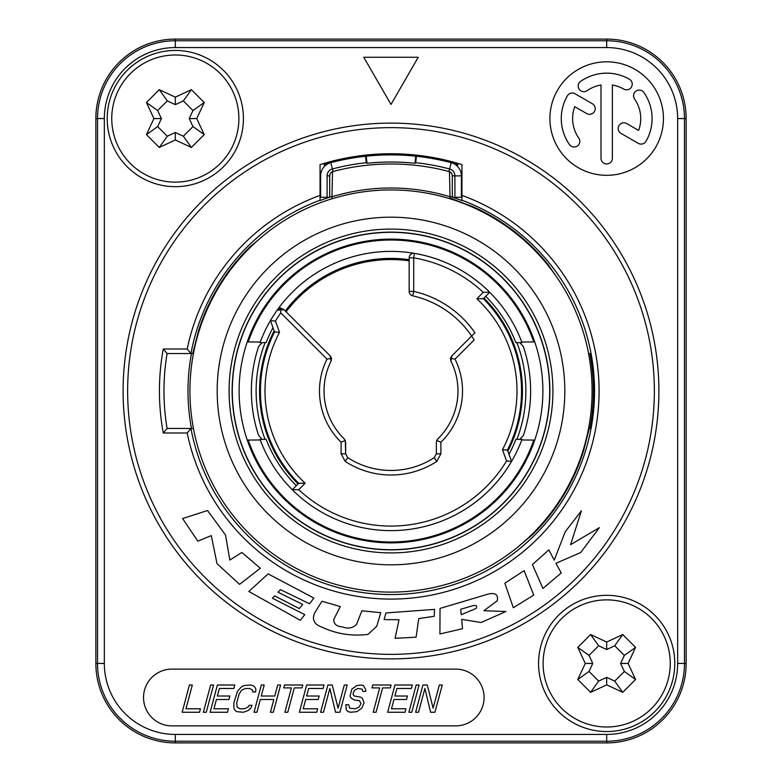 <?xml version="1.0" encoding="UTF-8"?>
<svg xmlns="http://www.w3.org/2000/svg" width="782" height="782" viewBox="0 0 782 782"><rect width="100%" height="100%" fill="white"/><g stroke="black" fill="none" stroke-linecap="round" stroke-linejoin="round"><path stroke-width="1.17" d="M686.146 118.561A79.461 79.461 0 0 0 606.685 39.1L175.315 39.1A79.461 79.461 0 0 0 95.854 118.561L95.854 663.439A79.461 79.461 0 0 0 175.315 742.9L606.685 742.9A79.461 79.461 0 0 0 686.146 663.439L686.146 118.561L684.475 118.561A77.799 77.799 0 0 0 606.685 40.762L606.685 39.1M175.315 186.673A68.112 68.112 0 0 1 107.212 118.561A68.112 68.112 0 0 1 175.315 50.449A68.112 68.112 0 0 1 243.427 118.561A68.112 68.112 0 0 1 175.315 186.673M606.685 731.551A68.112 68.112 0 0 1 538.573 663.439A68.112 68.112 0 0 1 606.685 595.327A68.112 68.112 0 0 1 674.788 663.439A68.112 68.112 0 0 1 606.685 731.551M171.913 669.118A28.377 28.377 0 0 0 143.536 697.495A28.377 28.377 0 0 0 171.913 725.872L455.701 725.872A28.377 28.377 0 0 0 484.087 697.495A28.377 28.377 0 0 0 455.701 669.118L171.913 669.118M663.439 118.561A56.754 56.754 0 0 0 606.685 61.807A56.754 56.754 0 0 0 549.922 118.561A56.754 56.754 0 0 0 606.685 175.315A56.754 56.754 0 0 0 663.439 118.561M363.757 57.262L391 104.446L418.243 57.262L363.757 57.262M658.894 391A267.894 267.894 0 0 0 391 123.106A267.894 267.894 0 0 0 123.106 391A267.894 267.894 0 0 0 391 658.894A267.894 267.894 0 0 0 658.894 391A267.894 267.894 0 0 0 391 123.106A267.894 267.894 0 0 0 123.106 391M472.993 605.669L460.686 609.276L461.253 614.72L476.072 608.455C477.431 605.933 476.404 605.004 472.993 605.669M260.328 568.231L239.585 584.369L217.015 563.675L211.287 535.611L197.826 541.164L182.617 518.564L207.562 510.509L225.519 535.064L229.849 560.059L241.863 552.473L260.328 568.231M268.118 573.88L248.842 591.456L300.308 620.322L304.785 614.662L272.439 598.22L274.638 595.864L299.281 608.582L302.663 604.418L277.962 592.209L280.513 589.657L309.564 603.772L313.895 598.054L268.118 573.88M380.766 612.697L361.88 610.791L356.543 624.378C352.643 628.21 347.892 629.041 342.311 626.881C336.7 626.509 333.836 624.075 333.719 619.569L340.287 606.597L321.94 601.231L314.569 613.117C311.862 619.676 314.178 624.3 321.51 626.988C336.319 633.919 351.792 636.401 367.921 634.417L376.748 626.323L380.766 612.697M384.138 619.598L385.907 612.951L434.518 609.383L434.235 616.275L418.751 618.591L416.083 637.183L395.076 638.298L399.025 619.755L384.138 619.598M483.911 610.742L505.983 611.485L481.067 622.521L461.703 619.344L462.494 628.718L439.914 633.977L440.031 608.416L487.802 594.212C495.202 592.326 498.369 594.496 497.303 600.693L483.911 610.742M513.315 607.731L504.849 583.225L524.145 570.635L533.715 595.112L513.315 607.731M548.827 549.883L532.405 564.594L542.943 588.455L561.232 572.971L555.924 563.304L580.674 552.551L599.383 527.654L570.596 544.643L581.407 510.802L565.239 531.721L554.233 560.117L548.827 549.883M452.416 197.269A203.232 203.232 0 0 1 461.947 200.554L461.947 164.611A237.249 237.249 0 0 0 320.053 164.611L320.053 200.231A203.535 203.535 0 0 0 190.935 353.542L187.201 348.997A208.08 208.08 0 0 1 320.053 195.392M473.423 338.684L474.195 339.916A97.623 97.623 0 0 0 471.663 336.016L474.938 332.751A102.168 102.168 0 0 0 413.707 291.393L412.691 295.821A4.545 4.545 0 0 1 409.162 291.393L413.707 291.393L413.707 257.835L409.162 257.835L409.162 291.393A4.545 4.545 0 0 0 412.691 295.821A97.623 97.623 0 0 1 471.663 336.016L451.8 355.888L450.94 361.128L450.422 358.4L455.007 359.104A71.514 71.514 0 0 1 440.892 442.241L440.892 453.834L436.757 461.448A84.006 84.006 0 0 1 345.243 461.448L341.108 453.834L341.108 442.241L345.302 440.442L345.654 453.834L345.654 442.201M263.73 235.294A201.101 201.101 0 0 1 331.959 198.765L331.969 196.761A202.988 202.988 0 0 1 450.021 196.781L449.464 171.659L451.224 172.939M249.634 247.19L263.739 235.314A201.062 201.062 0 0 0 193.457 428.458L191.473 428.458A202.988 202.988 0 0 1 191.492 353.542L192.734 353.532L198.53 330.835A201.668 201.668 0 0 1 249.624 247.18M329.984 174.298L329.701 175.872A4.545 4.545 0 0 1 333.083 171.483A227.034 227.034 0 0 1 448.917 171.483A4.545 4.545 0 0 1 452.299 175.872L452.299 197.269L454.909 197.269L454.909 175.872A7.155 7.155 0 0 0 449.582 168.951A229.644 229.644 0 0 0 415.721 162.695L416.415 156.253A236.115 236.115 0 0 0 415.75 156.185L415.007 163.272A228.989 228.989 0 0 0 366.993 163.272L366.279 162.695L365.585 156.253A236.115 236.115 0 0 1 366.25 156.185L365.585 156.253A236.115 236.115 0 0 0 324.188 164.533M472.739 206.653L450.031 198.051L450.031 196.536A203.232 203.232 0 0 1 452.299 197.24M330.776 172.939L332.536 171.659L331.969 196.536A203.232 203.232 0 0 0 320.053 200.554M391 552.913A161.913 161.913 0 0 1 229.087 391A161.913 161.913 0 0 1 391 229.087A161.913 161.913 0 0 1 552.913 391A161.913 161.913 0 0 1 391 552.913M258.627 346.582A139.626 139.626 0 0 0 258.627 435.418A139.626 139.626 0 0 1 258.627 346.582L262.097 342.633M265.088 439.367A134.885 134.885 0 0 1 265.088 342.633M519.903 342.633L523.373 346.582A139.626 139.626 0 0 1 523.373 435.418L519.903 439.367M516.912 342.633A134.885 134.885 0 0 1 516.912 439.367M262.097 439.367L258.627 435.418M485.69 296.31A133.908 133.908 0 0 1 515.876 342.633L521.975 342.633A139.626 139.626 0 0 0 270.425 320.6L274.56 331.969A130.545 130.545 0 0 0 298.695 483.305L292.273 489.728A139.626 139.626 0 0 1 260.025 439.367L266.124 439.367A133.908 133.908 0 0 0 296.31 485.69M521.76 439.963L533.783 440.061A150.975 150.975 0 0 1 248.217 440.061L260.24 439.963M286.114 311.793A131.435 131.435 0 0 1 409.162 260.826M409.162 259.644A132.608 132.608 0 0 0 285.274 310.962M508.994 454.313A133.908 133.908 0 0 0 515.876 439.367L521.975 439.367A139.626 139.626 0 0 1 511.575 461.4L506.57 460.93L502.484 449.709A126 126 0 0 0 476.825 298.753L483.256 292.321A135.081 135.081 0 0 0 413.707 257.835L414.47 253.358A4.545 4.545 0 0 0 409.162 257.835L409.299 256.74M507.85 451.175A131.435 131.435 0 0 0 483.941 298.059M274.15 330.825A131.435 131.435 0 0 0 298.059 483.941M273.006 327.687A133.908 133.908 0 0 0 266.124 342.633L260.025 342.633A139.626 139.626 0 0 1 270.425 320.6L275.43 321.07L279.516 332.291A126 126 0 0 0 305.175 483.247L298.744 489.679A135.081 135.081 0 0 0 506.57 460.93M283.993 309.682L277.082 310.268L280.396 307.922L283.993 309.682L330.2 355.888L331.06 361.128A66.978 66.978 0 0 0 343.484 438.194L345.302 440.442M440.892 453.834L436.346 453.834L436.346 442.201L436.698 440.442L438.516 438.194M436.698 440.442L440.892 442.241M437.725 438.985A66.978 66.978 0 0 0 450.94 361.128A66.978 66.978 0 0 1 437.725 438.985M450.422 358.4L451.8 355.888M411.762 253.73L411.058 254.14M409.7 255.704L409.309 256.701M260.24 342.037L248.217 341.939A150.975 150.975 0 0 1 533.783 341.939L521.76 342.037M305.175 483.247L298.695 483.305A130.545 130.545 0 0 1 274.56 331.969L279.516 332.291M280.396 307.922L280.787 312.888A135.081 135.081 0 0 0 275.42 321.07M277.082 310.268A139.626 139.626 0 0 0 270.425 320.6A139.626 139.626 0 0 1 277.082 310.268A139.626 139.626 0 0 0 270.425 320.6M330.2 355.888L331.578 358.4L326.993 359.104A71.514 71.514 0 0 0 341.108 442.241M331.578 358.4L331.06 361.128A66.978 66.978 0 0 0 344.276 438.985A66.978 66.978 0 0 1 331.06 361.128M436.346 442.201L436.346 453.834L434.274 457.646A79.461 79.461 0 0 1 347.726 457.646L345.654 453.834L341.108 453.834M292.273 489.728A139.626 139.626 0 0 0 511.575 461.4A139.626 139.626 0 0 1 292.273 489.728L298.744 489.679M511.575 461.4L507.44 450.031L502.484 449.709M507.44 450.031A130.545 130.545 0 0 0 483.305 298.695L476.825 298.753M483.305 298.695L489.728 292.273L483.256 292.321M472.162 336.749L472.494 337.247M472.719 337.599L473.374 338.606M366.993 163.272L366.25 156.185A236.115 236.115 0 0 1 415.75 156.185L416.415 156.253A236.115 236.115 0 0 1 451.234 162.695A13.626 13.626 0 0 1 461.38 175.872L452.299 175.872L452.016 174.298M461.947 200.554L461.947 200.231A203.535 203.535 0 0 1 522.112 546.686A203.535 203.535 0 0 1 190.935 428.458L187.201 433.003L163.272 433.003A231.57 231.57 0 0 1 163.272 348.997L187.201 348.997M457.333 166.175L458.135 163.448M323.865 163.448L324.667 166.175M415.721 162.695L415.007 163.272M327.091 175.872L329.701 175.872L329.701 197.269L327.091 197.269L327.091 175.872A7.155 7.155 0 0 1 332.418 168.951A229.644 229.644 0 0 1 366.279 162.695M327.091 197.269L320.62 197.269L320.62 175.872A13.626 13.626 0 0 1 330.766 162.695L333.083 171.483M457.812 164.533A236.115 236.115 0 0 0 451.234 162.695L448.917 171.483M461.38 175.872L461.38 197.269L454.909 197.269M190.935 428.458L167.084 428.458L163.272 433.003M190.935 353.542L167.084 353.542A227.034 227.034 0 0 0 167.084 428.458A227.034 227.034 0 0 1 167.084 353.542L163.272 348.997M175.315 54.994A63.567 63.567 0 0 0 111.748 118.561A63.567 63.567 0 0 0 175.315 182.128A63.567 63.567 0 0 0 238.891 118.561A63.567 63.567 0 0 0 175.315 54.994M159.264 89.666L146.42 102.51L153.907 118.561L146.42 134.612L159.264 147.456L175.315 139.968L191.375 147.456L204.219 134.612L196.732 118.561L204.219 102.51L191.375 89.666L175.315 97.154L159.264 89.666L167.289 100.898L157.661 110.536L146.42 102.51M157.661 110.536L161.405 118.561L157.661 126.586L167.289 136.224L175.315 132.481L183.35 136.224L192.978 126.586L189.234 118.561L192.978 110.536L183.35 100.898L175.315 104.641L167.289 100.898M620.595 663.439L624.339 655.414L614.711 645.776L606.685 649.519L598.65 645.776L589.022 655.414L592.766 663.439L589.022 671.464L598.65 681.102L606.685 677.359L614.711 681.102L624.339 671.464L620.595 663.439L628.093 663.439L635.58 647.388L622.736 634.544L606.685 642.032L590.625 634.544L577.781 647.388L585.268 663.439L577.781 679.49L590.625 692.334L606.685 684.846L622.736 692.334L635.58 679.49L628.093 663.439M192.978 110.536L204.219 102.51M189.234 118.561L196.732 118.561M183.35 100.898L191.375 89.666M175.315 104.641L175.315 97.154M192.978 126.586L204.219 134.612M183.35 136.224L191.375 147.456M175.315 132.481L175.315 139.968M167.289 136.224L159.264 147.456M157.661 126.586L146.42 134.612M161.405 118.561L153.907 118.561M624.339 655.414L635.58 647.388M614.711 645.776L622.736 634.544M606.685 649.519L606.685 642.032M598.65 645.776L590.625 634.544M589.022 655.414L577.781 647.388M592.766 663.439L585.268 663.439M589.022 671.464L577.781 679.49M598.65 681.102L590.625 692.334M606.685 677.359L606.685 684.846M614.711 681.102L622.736 692.334M624.339 671.464L635.58 679.49M606.685 599.872A63.567 63.567 0 0 0 543.109 663.439A63.567 63.567 0 0 0 606.685 727.006A63.567 63.567 0 0 0 670.252 663.439A63.567 63.567 0 0 0 606.685 599.872M189.43 685.003L182.128 712.255L199.498 712.255L200.427 708.775L185.96 708.775L192.323 685.003L189.43 685.003M206.252 712.255L213.554 685.003L210.661 685.003L203.359 712.255L206.252 712.255M228.412 708.775L213.936 708.775L216.428 699.499L228.97 699.499L229.898 696.019L217.357 696.019L219.371 688.483L233.847 688.483L234.776 685.003L217.416 685.003L210.114 712.255L227.484 712.255L228.412 708.775M252.019 705.296L249.126 705.296L248.177 707.036L244.336 708.775L239.986 708.775L237.083 707.036L236.721 702.979L239.048 694.279L241.579 690.223L245.431 688.483L249.771 688.483L252.684 690.223L252.694 691.962L255.587 691.962L255.89 689.069L254.58 686.743L252.957 685.589L250.699 685.003L243.789 685.589L241.55 686.743L237.415 691.386L233.828 702.979L233.877 708.189L235.186 710.515L236.799 711.669L243.398 712.255L248.207 710.515L250.758 708.189L252.019 705.296M256.907 712.255L260.328 699.499L273.837 699.499L270.416 712.255L273.309 712.255L280.611 685.003L277.718 685.003L274.765 696.019L261.256 696.019L264.208 685.003L261.315 685.003L254.013 712.255L256.907 712.255M302.8 685.003L284.472 685.003L283.7 687.906L291.412 687.906L284.892 712.255L287.786 712.255L294.306 687.906L302.028 687.906L302.8 685.003M317.668 708.775L303.191 708.775L305.674 699.499L318.215 699.499L319.154 696.019L306.612 696.019L308.626 688.483L323.103 688.483L324.031 685.003L306.661 685.003L299.359 712.255L316.73 712.255L317.668 708.775M323.484 712.255L329.857 688.483L335.546 712.255L339.887 712.255L347.188 685.003L344.295 685.003L338.078 708.189L332.233 685.003L327.893 685.003L320.591 712.255L323.484 712.255M362.848 691.386L365.741 691.386L365.732 689.646L363.435 685.589L361.176 685.003L356.68 685.589L351.89 689.069L350.023 696.019L351.333 698.336L354.725 700.076L359.397 700.662L361.03 703.556L359.133 707.036L355.292 708.775L349.662 708.189L348.664 704.719L345.771 704.719L346.299 709.929L348.244 711.669L350.502 712.255L356.934 711.669L361.724 708.189L364.08 702.979L362.428 698.336L360.815 697.182L354.373 696.019L353.229 694.866L353.22 693.126L354.471 690.223L357.833 688.483L362.027 689.069L362.848 691.386M391.088 685.003L372.76 685.003L371.978 687.906L379.7 687.906L373.18 712.255L376.074 712.255L382.594 687.906L390.316 687.906L391.088 685.003M405.956 708.775L391.479 708.775L393.962 699.499L406.503 699.499L407.442 696.019L394.89 696.019L396.914 688.483L411.391 688.483L412.319 685.003L394.949 685.003L387.647 712.255L405.017 712.255L405.956 708.775M411.772 712.255L419.074 685.003L416.18 685.003L408.878 712.255L411.772 712.255M418.526 712.255L424.9 688.483L430.589 712.255L434.929 712.255L442.231 685.003L439.337 685.003L433.12 708.189L427.275 685.003L422.935 685.003L415.633 712.255L418.526 712.255M601.006 158.296A5.679 5.679 0 0 0 606.685 163.966A5.679 5.679 0 0 0 612.355 158.296L612.355 84.984A34.056 34.056 0 0 1 623.704 89.07A5.679 5.679 0 0 0 631.465 86.988A5.679 5.679 0 0 0 629.383 79.236A45.405 45.405 0 0 0 580.635 81.367A5.679 5.679 0 0 0 579.247 89.275A5.679 5.679 0 0 0 587.145 90.663A34.056 34.056 0 0 1 601.006 84.984L601.006 158.296M638.601 130.438L626.724 123.576A5.679 5.679 0 0 0 618.973 125.658A5.679 5.679 0 0 0 621.045 133.409L638.249 143.341A5.679 5.679 0 0 0 646 141.268A45.405 45.405 0 0 0 643.879 92.52A5.679 5.679 0 0 0 635.971 91.123A5.679 5.679 0 0 0 634.573 99.031A34.056 34.056 0 0 1 638.601 130.438M567.361 95.854A45.405 45.405 0 0 0 569.482 144.602A5.679 5.679 0 0 0 577.39 145.999A5.679 5.679 0 0 0 578.788 138.091A34.056 34.056 0 0 1 574.76 106.684L586.676 113.566A5.679 5.679 0 0 0 594.428 111.494A5.679 5.679 0 0 0 592.355 103.732L575.112 93.781A5.679 5.679 0 0 0 567.361 95.854M606.685 47.575L175.315 47.575A70.986 70.986 0 0 0 104.338 118.561L104.338 663.439A70.986 70.986 0 0 0 175.315 734.425L606.685 734.425A70.986 70.986 0 0 0 677.662 663.439L677.662 118.561A70.986 70.986 0 0 0 606.685 47.575L606.685 40.762L175.315 40.762A77.799 77.799 0 0 0 97.525 118.561L95.854 118.561M104.338 118.561L97.525 118.561L97.525 663.439L95.854 663.439M175.315 47.575L175.315 39.1M104.338 663.439L97.525 663.439A77.799 77.799 0 0 0 175.315 741.238L606.685 741.238A77.799 77.799 0 0 0 684.475 663.439L686.146 663.439M677.662 663.439L684.475 663.439L684.475 118.561L677.662 118.561M606.685 734.425L606.685 742.9M175.315 734.425L175.315 742.9M654.358 391A263.358 263.358 0 0 0 391 127.642A263.358 263.358 0 0 0 127.642 391A263.358 263.358 0 0 0 391 654.358A263.358 263.358 0 0 0 654.358 391M187.201 433.003A208.08 208.08 0 0 0 527.117 548.387A208.08 208.08 0 0 0 461.947 195.392M474.195 339.916L455.007 359.104M280.787 312.898L326.993 359.104M193.418 428.468A201.101 201.101 0 0 0 518.271 546.706M589.921 353.532L588.553 353.542A201.062 201.062 0 0 1 518.251 546.677L532.366 534.81M532.376 534.82A201.668 201.668 0 0 0 583.489 451.175L589.266 428.468L589.921 428.468M589.902 353.542A202.401 202.401 0 0 1 589.902 428.458M588.582 353.532A201.101 201.101 0 0 0 558.759 280.093L548.074 264.541M548.094 264.531A201.668 201.668 0 0 0 472.748 206.634M331.969 198.794A201.062 201.062 0 0 1 558.729 280.112M217.181 391A173.819 173.819 0 0 1 391 217.181A173.819 173.819 0 0 1 564.819 391A173.819 173.819 0 0 1 391 564.819A173.819 173.819 0 0 1 217.181 391M412.691 295.821A97.623 97.623 0 0 1 471.663 336.016M489.728 292.273A139.626 139.626 0 0 0 414.47 253.358M391 542.884A151.884 151.884 0 0 0 542.884 391A151.884 151.884 0 0 0 391 239.116A151.884 151.884 0 0 0 239.116 391A151.884 151.884 0 0 0 391 542.884M391 549.697A158.697 158.697 0 0 0 549.697 391A158.697 158.697 0 0 0 391 232.303A158.697 158.697 0 0 0 232.303 391A158.697 158.697 0 0 0 391 549.697M391 549.863A158.863 158.863 0 0 1 232.137 391A158.863 158.863 0 0 1 391 232.137A158.863 158.863 0 0 1 549.863 391A158.863 158.863 0 0 1 391 549.863M345.243 461.448L347.716 457.636L345.654 453.834M434.274 457.646A79.461 79.461 0 0 1 347.726 457.646M436.757 461.448L434.284 457.636L436.346 453.834"/></g></svg>
